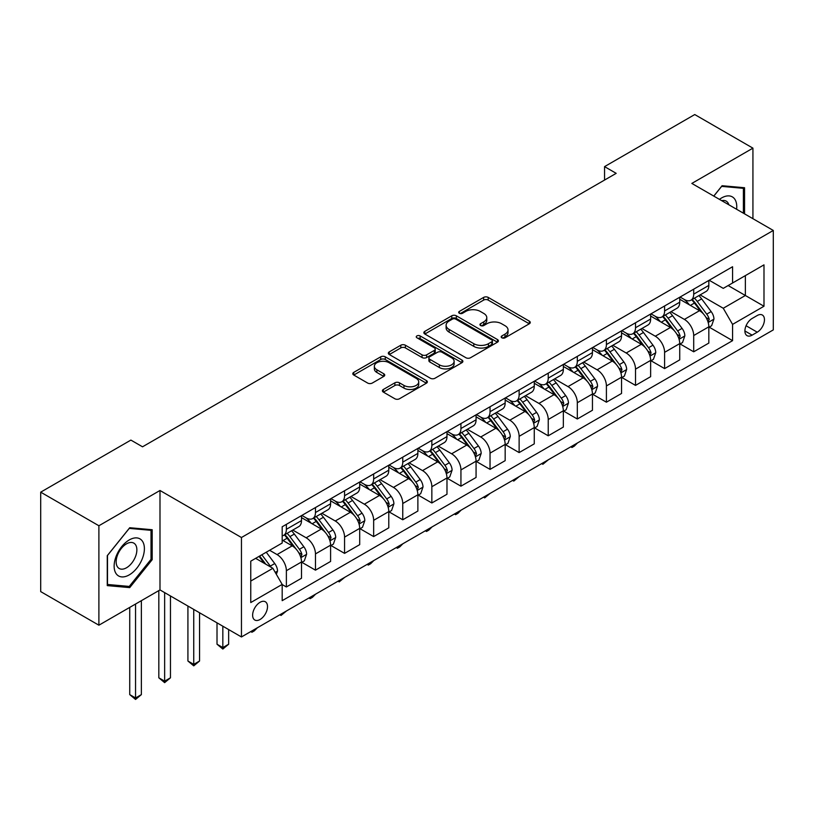 <?xml version="1.0" encoding="UTF-8"?>
<svg xmlns="http://www.w3.org/2000/svg" width="814" height="814" viewBox="0 0 814 814"><rect width="100%" height="100%" fill="white"/><g stroke="black" fill="none" stroke-linecap="round" stroke-linejoin="round"><path stroke-width="1.22" d="M501.851 337.8A2.259 1.302 0 0 0 505.056 337.8L529.324 323.779A3.236 1.862 0 0 0 530.27 322.466A3.236 1.862 0 0 0 529.324 321.143L488.207 297.405A3.236 1.862 0 0 0 483.638 297.405L459.361 311.416A2.259 1.302 0 0 0 458.699 312.342A2.259 1.302 0 0 0 459.361 313.268A2.259 1.302 0 0 0 462.556 313.268L465.7 311.447A10.338 5.973 0 0 1 480.321 311.447L483.75 313.431A10.338 5.973 0 0 1 486.782 317.653A10.338 5.973 0 0 1 483.75 321.866L480.606 323.687A2.259 1.302 0 0 0 479.945 324.603A2.259 1.302 0 0 0 480.606 325.529A2.259 1.302 0 0 0 483.811 325.529L486.945 323.718A10.338 5.973 0 0 1 501.566 323.718L504.995 325.692A10.338 5.973 0 0 1 508.028 329.914A10.338 5.973 0 0 1 504.995 334.137L501.851 335.948A2.259 1.302 0 0 0 501.19 336.874A2.259 1.302 0 0 0 501.851 337.8L501.851 335.948M260.073 619.485A10.531 6.085 120 0 0 266.951 610.205A10.531 6.085 120 0 0 265.344 601.77A10.531 6.085 120 0 0 260.073 602.289A10.531 6.085 120 0 0 253.195 611.568A10.531 6.085 120 0 0 254.802 620.014A10.531 6.085 120 0 0 260.073 619.485M383.343 389.468A3.236 1.862 0 0 0 382.397 390.791A3.236 1.862 0 0 0 383.343 392.104L394.871 398.768A3.236 1.862 0 0 0 399.45 398.768L426.404 383.201A3.236 1.862 0 0 0 427.35 381.888A3.236 1.862 0 0 0 426.404 380.565L385.276 356.827A3.236 1.862 0 0 0 380.708 356.827L353.754 372.385A3.236 1.862 0 0 0 352.808 373.707A3.236 1.862 0 0 0 353.754 375.03L367.684 383.068A3.236 1.862 0 0 0 372.263 383.068L383.791 376.414A3.236 1.862 0 0 0 384.737 375.091A3.236 1.862 0 0 0 383.791 373.779L376.882 369.78A8.639 4.986 0 0 1 374.348 366.259A8.639 4.986 0 0 1 379.69 361.65A8.639 4.986 0 0 1 389.112 362.729L416.178 378.357A8.639 4.986 0 0 1 418.711 381.888A8.639 4.986 0 0 1 413.38 386.497A8.639 4.986 0 0 1 403.958 385.419L399.45 382.814A3.236 1.862 0 0 0 394.871 382.814L383.343 389.468L383.343 392.104M159.992 490.486L98.891 525.752L40.7 492.165L40.7 591.605L98.891 625.203L159.992 589.926L241.453 636.955L241.453 537.515L159.992 490.486L159.992 589.926M752.93 218.701L752.93 148.148L691.839 183.425L773.3 230.454L241.453 537.515M752.93 148.148L694.749 114.55L604.548 166.626L604.548 180.067M40.7 492.165L130.891 440.089L142.531 446.805L616.188 173.341L604.548 166.626M465.934 357.743A3.236 1.862 0 0 0 470.502 357.743L497.456 342.185A3.236 1.862 0 0 0 498.402 340.863A3.236 1.862 0 0 0 497.456 339.55L456.339 315.801A3.236 1.862 0 0 0 451.76 315.801L424.806 331.369A3.236 1.862 0 0 0 423.86 332.682A3.236 1.862 0 0 0 424.806 334.005L465.934 357.743M417.826 338.288A2.259 1.302 0 0 1 420.126 338.604L420.126 335.917L461.935 360.053A3.236 1.862 0 0 1 462.881 361.375A3.236 1.862 0 0 1 461.935 362.698L434.971 378.256A3.236 1.862 0 0 1 430.403 378.256L389.275 354.517L389.275 351.882A3.236 1.862 0 0 0 388.329 353.195A3.236 1.862 0 0 0 389.275 354.517M389.275 351.882L400.814 345.217A3.236 1.862 0 0 1 405.382 345.217L422.059 354.843A3.236 1.862 0 0 0 426.638 354.843L434.289 350.427A3.236 1.862 0 0 0 435.236 349.104A3.236 1.862 0 0 0 434.289 347.792L416.921 337.769A2.259 1.302 0 0 1 416.259 336.843A2.259 1.302 0 0 1 417.653 335.633A2.259 1.302 0 0 1 420.126 335.917M757.244 315.517L752.116 318.478A10.206 5.891 120 0 0 745.451 327.472A10.206 5.891 120 0 0 747.018 335.643A10.206 5.891 120 0 0 752.116 335.144L757.244 332.183A10.206 5.891 120 0 0 763.908 323.189A10.206 5.891 120 0 0 762.342 315.018A10.206 5.891 120 0 0 757.244 315.517M241.453 636.955L773.3 329.894L773.3 230.454M709.177 280.24L723.259 288.37L732.569 282.997L732.569 266.738L282.183 526.77L282.183 543.03L250.763 561.161L250.763 602.553L282.183 584.411L282.183 600.671L732.569 340.649L732.569 324.389L723.259 308.262L700.111 294.902M732.569 282.997L763.99 264.855L763.99 306.247L732.569 324.389M98.891 525.752L98.891 625.203M728.143 285.551L745.37 295.492L745.37 275.61L763.99 264.855M723.259 308.262L745.37 295.492L763.99 306.247M250.763 581.054L272.873 568.294L255.647 558.343M282.183 584.554L286.375 586.965L286.375 570.706A13.166 7.601 -120 0 0 277.065 554.578L269.617 550.284M286.375 586.965L301.506 578.235L301.506 561.975A13.166 7.601 -120 0 0 292.195 545.848L282.183 540.069M301.852 562.311L315.466 570.166L315.466 553.907A13.166 7.601 -120 0 0 306.156 537.789L292.786 530.067M315.466 570.166L330.596 561.436L330.596 545.177A13.166 7.601 -120 0 0 321.286 529.049L301.506 517.623M330.942 545.512L344.566 553.378L344.566 537.118A13.166 7.601 -120 0 0 335.256 520.991L321.886 513.268M344.566 553.378L359.696 544.637L359.696 528.378A13.166 7.601 -120 0 0 350.386 512.25L330.596 500.834M360.042 528.713L373.657 536.579L373.657 520.319A13.166 7.601 -120 0 0 364.346 504.192L350.976 496.469M373.657 536.579L388.787 527.838L388.787 511.579A13.166 7.601 -120 0 0 379.477 495.451L359.696 484.035M389.133 511.914L402.757 519.78L402.757 503.52A13.166 7.601 -120 0 0 393.447 487.393L380.077 479.67M402.757 519.78L417.877 511.039L417.877 494.78A13.166 7.601 -120 0 0 408.567 478.652L388.787 467.236M418.233 495.116L431.847 502.981L431.847 486.721A13.166 7.601 -120 0 0 422.537 470.594L409.167 462.881M431.847 502.981L446.978 494.251L446.978 477.981A13.166 7.601 -120 0 0 437.667 461.864L417.877 450.437M447.324 478.327L460.938 486.182L460.938 469.922A13.166 7.601 -120 0 0 451.628 453.795L438.268 446.082M460.938 486.182L476.068 477.452L476.068 461.192A13.166 7.601 -120 0 0 466.758 445.065L446.978 433.638M476.424 461.528L490.038 469.383L490.038 453.123A13.166 7.601 -120 0 0 480.728 436.996L467.358 429.283M490.038 469.383L505.168 460.653L505.168 444.393A13.166 7.601 -120 0 0 495.858 428.266L476.068 416.839M505.514 444.729L519.129 452.584L519.129 436.324A13.166 7.601 -120 0 0 509.818 420.197L496.448 412.484M519.129 452.584L534.259 443.854L534.259 427.594A13.166 7.601 -120 0 0 524.949 411.467L505.168 400.04M534.605 427.93L548.229 435.795L548.229 419.525A13.166 7.601 -120 0 0 538.919 403.408L525.549 395.685M548.229 435.795L563.349 427.055L563.349 410.795A13.166 7.601 -120 0 0 554.039 394.668L534.259 383.252M563.705 411.131L577.319 418.996L577.319 402.737A13.166 7.601 -120 0 0 568.009 386.609L554.639 378.886M577.319 418.996L592.45 410.256L592.45 393.996A13.166 7.601 -120 0 0 583.139 377.869L563.349 366.453M592.796 394.332L606.41 402.197L606.41 385.938A13.166 7.601 -120 0 0 597.1 369.81L583.74 362.088M606.41 402.197L621.54 393.457L621.54 377.197A13.166 7.601 -120 0 0 612.23 361.07L592.45 349.654M621.896 377.533L635.51 385.398L635.51 369.139A13.166 7.601 -120 0 0 626.2 353.011L612.83 345.289M635.51 385.398L650.64 376.658L650.64 360.399A13.166 7.601 -120 0 0 641.33 344.281L621.54 332.855M650.986 360.734L664.6 368.6L664.6 352.34A13.166 7.601 -120 0 0 655.29 336.213L641.92 328.5M664.6 368.6L679.731 359.869L679.731 343.61A13.166 7.601 -120 0 0 670.421 327.482L650.64 316.056M680.077 343.946L693.701 351.801L693.701 335.541A13.166 7.601 -120 0 0 684.391 319.414L671.021 311.701M693.701 351.801L708.831 343.07L708.831 326.811A13.166 7.601 -120 0 0 699.521 310.683L679.731 299.257M680.077 297.039L684.391 299.532A13.166 7.601 -120 0 0 690.974 300.183A13.166 7.601 -120 0 0 693.701 294.149L693.701 289.184M650.986 313.838L655.29 316.32A13.166 7.601 -120 0 0 661.874 316.982A13.166 7.601 -120 0 0 664.6 310.948L664.6 305.983M621.896 330.637L626.2 333.119A13.166 7.601 -120 0 0 632.783 333.771A13.166 7.601 -120 0 0 635.51 327.747L635.51 322.771M592.796 347.436L597.1 349.918A13.166 7.601 -120 0 0 603.683 350.569A13.166 7.601 -120 0 0 606.41 344.546L606.41 339.57M563.705 364.234L568.009 366.717A13.166 7.601 -120 0 0 574.592 367.368A13.166 7.601 -120 0 0 577.319 361.345L577.319 356.369M534.605 381.033L538.919 383.516A13.166 7.601 -120 0 0 545.502 384.167A13.166 7.601 -120 0 0 548.229 378.144L548.229 373.168M505.514 397.822L509.818 400.315A13.166 7.601 -120 0 0 516.402 400.966A13.166 7.601 -120 0 0 519.129 394.943L519.129 389.967M476.424 414.621L480.728 417.114A13.166 7.601 -120 0 0 487.311 417.765A13.166 7.601 -120 0 0 490.038 411.731L490.038 406.766M447.324 431.42L451.628 433.913A13.166 7.601 -120 0 0 458.211 434.564A13.166 7.601 -120 0 0 460.938 428.53L460.938 423.565M418.233 448.219L422.537 450.702A13.166 7.601 -120 0 0 429.12 451.363A13.166 7.601 -120 0 0 431.847 445.329L431.847 440.354M389.133 465.018L393.447 467.501A13.166 7.601 -120 0 0 400.03 468.152A13.166 7.601 -120 0 0 402.757 462.128L402.757 457.153M360.042 481.817L364.346 484.299A13.166 7.601 -120 0 0 370.93 484.951A13.166 7.601 -120 0 0 373.657 478.927L373.657 473.952M330.942 498.616L335.256 501.098A13.166 7.601 -120 0 0 341.839 501.75A13.166 7.601 -120 0 0 344.566 495.726L344.566 490.75M301.852 515.415L306.156 517.897A13.166 7.601 -120 0 0 312.739 518.549A13.166 7.601 -120 0 0 315.466 512.525L315.466 507.549M709.177 327.147L732.569 340.649M690.974 300.183L706.104 291.443A13.166 7.601 -120 0 0 708.831 285.419L708.831 280.443M661.874 316.982L677.004 308.241A13.166 7.601 -120 0 0 679.731 302.218L679.731 297.242M632.783 333.771L647.913 325.04A13.166 7.601 -120 0 0 650.64 319.017L650.64 314.041M603.683 350.569L618.813 341.839A13.166 7.601 -120 0 0 621.54 335.806L621.54 330.84M574.592 367.368L589.723 358.638A13.166 7.601 -120 0 0 592.45 352.604L592.45 347.639M545.502 384.167L560.622 375.437A13.166 7.601 -120 0 0 563.349 369.403L563.349 364.438M516.402 400.966L531.532 392.226A13.166 7.601 -120 0 0 534.259 386.202L534.259 381.227M487.311 417.765L502.442 409.025A13.166 7.601 -120 0 0 505.168 403.001L505.168 398.026M458.211 434.564L473.341 425.824A13.166 7.601 -120 0 0 476.068 419.8L476.068 414.825M429.12 451.363L444.251 442.623A13.166 7.601 -120 0 0 446.978 436.599L446.978 431.624M400.03 468.152L415.15 459.422A13.166 7.601 -120 0 0 417.877 453.398L417.877 448.422M370.93 484.951L386.06 476.221A13.166 7.601 -120 0 0 388.787 470.187L388.787 465.221M341.839 501.75L356.97 493.019A13.166 7.601 -120 0 0 359.696 486.986L359.696 482.02M312.739 518.549L327.869 509.818A13.166 7.601 -120 0 0 330.596 503.785L330.596 498.809M282.183 535.877A13.166 7.601 -120 0 0 283.648 535.347L298.779 526.607A13.166 7.601 -120 0 0 301.506 520.584L301.506 515.608M283.648 535.347A13.166 7.601 -120 0 0 286.375 529.314L286.375 524.348M272.873 568.294L282.183 584.411M744.556 213.858L744.556 187.729L722.089 185.724L713.766 196.082M107.265 585.612L129.731 587.616L152.187 559.676L152.187 529.731L129.731 527.726L107.265 555.667L107.265 585.612M151.028 559.004L152.187 559.676M127.36 586.253L129.731 587.616M502.757 338.115L504.995 336.823A10.338 5.973 0 0 0 508.028 332.6L508.028 329.914M486.782 317.653L486.782 320.34A10.338 5.973 0 0 1 483.75 324.562L481.512 325.854M529.283 323.809L488.207 300.091A3.236 1.862 0 0 0 483.638 300.091L460.266 313.583M497.415 342.206L456.339 318.488A3.236 1.862 0 0 0 451.76 318.488L424.847 334.035M491.748 341.788A2.259 1.302 0 0 0 492.409 340.863A2.259 1.302 0 0 0 491.748 339.937L455.647 319.098A2.259 1.302 0 0 0 452.452 319.098L449.135 321.011A10.338 5.973 0 0 0 446.113 325.234A10.338 5.973 0 0 0 449.135 329.456L473.809 343.701A10.338 5.973 0 0 0 488.431 343.701L491.748 341.788L491.748 344.475A2.259 1.302 0 0 0 492.409 343.549L492.409 340.863M446.113 325.234L446.113 327.92A10.338 5.973 0 0 0 449.135 332.143L449.135 329.456M491.748 344.475L488.431 346.388A10.338 5.973 0 0 1 473.809 346.388L449.135 332.143M389.326 354.538L400.814 347.904L400.814 345.217M435.236 349.104L435.236 351.801A3.236 1.862 0 0 1 434.289 353.113L426.638 357.529A3.236 1.862 0 0 1 422.059 357.529L405.382 347.904A3.236 1.862 0 0 0 400.814 347.904M420.126 338.604L461.884 362.718M439.367 364.835A8.639 4.986 0 0 0 448.789 365.924A8.639 4.986 0 0 0 454.12 361.314A8.639 4.986 0 0 0 451.597 357.784L442.053 352.279A3.236 1.862 0 0 0 437.484 352.279L429.833 356.695A3.236 1.862 0 0 0 428.886 358.007A3.236 1.862 0 0 0 429.833 359.33L439.367 364.835L439.367 367.521A8.639 4.986 0 0 0 448.789 368.61A8.639 4.986 0 0 0 454.12 364L454.12 361.314M428.886 358.007L428.886 360.704A3.236 1.862 0 0 0 429.833 362.016L429.833 359.33M439.367 367.521L429.833 362.016M418.711 381.888L418.711 384.574A8.639 4.986 0 0 1 413.38 389.184A8.639 4.986 0 0 1 403.958 388.105L399.45 385.5A3.236 1.862 0 0 0 394.871 385.5L383.384 392.134M374.348 366.259L374.348 368.946A8.639 4.986 0 0 0 376.882 372.476L376.882 369.78M383.75 376.434L376.882 372.476M426.363 383.231L385.276 359.513A3.236 1.862 0 0 0 380.708 359.513L353.795 375.051M708.831 327.35L711.619 325.732L713.949 319.017A8.72 5.037 -120 0 0 711.161 311.589L701.648 298.891A25.183 14.54 -120 0 0 698.9 295.604M689.448 304.863A25.183 14.54 -120 0 0 684.289 299.471M708.027 321.998L709.238 319.383A8.72 5.037 -120 0 0 706.735 314.143L697.232 301.445A25.183 14.54 -120 0 0 694.484 298.148M692.134 299.501A20.899 12.068 60 0 1 695.573 303.408L703.622 314.153M691.686 299.766A25.183 14.54 60 0 1 694.434 303.052L700.762 311.497M577.472 442.958L574.297 446.143L571.967 447.486L570.797 446.815M571.967 446.133L571.967 447.486M679.731 344.139L682.529 342.531L684.849 335.806A8.72 5.037 -120 0 0 682.071 328.378L672.557 315.69A25.183 14.54 -120 0 0 669.81 312.393M660.347 321.662A25.183 14.54 -120 0 0 655.199 316.27M678.937 338.797L680.138 336.182A8.72 5.037 -120 0 0 677.645 330.932L668.131 318.243A25.183 14.54 -120 0 0 665.384 314.947M663.044 316.3A20.899 12.068 60 0 1 666.473 320.207L674.521 330.952M662.596 316.565A25.183 14.54 60 0 1 665.343 319.851L671.662 328.296M548.382 459.757L542.867 464.285L541.707 463.604M542.867 462.932L542.867 464.285M650.64 360.938L653.428 359.33L655.758 352.604A8.72 5.037 -120 0 0 652.97 345.177L643.467 332.488A25.183 14.54 -120 0 0 640.72 329.192M631.257 338.461A25.183 14.54 -120 0 0 626.098 333.068M649.847 355.596L651.047 352.981A8.72 5.037 -120 0 0 648.555 347.731L639.041 335.042A25.183 14.54 -120 0 0 636.294 331.746M633.953 333.099A20.899 12.068 60 0 1 637.382 337.006L645.431 347.741M633.496 333.364A25.183 14.54 60 0 1 636.243 336.65L642.572 345.095M519.281 476.556L513.776 481.084L512.606 480.402M513.776 479.731L513.776 481.084M621.54 377.737L624.338 376.129L626.658 369.403A8.72 5.037 -120 0 0 623.88 361.976L614.366 349.287A25.183 14.54 -120 0 0 611.619 345.991M602.167 355.26A25.183 14.54 -120 0 0 597.008 349.867M620.746 372.395L621.957 369.78A8.72 5.037 -120 0 0 619.454 364.53L609.951 351.831A25.183 14.54 -120 0 0 607.203 348.545M604.853 349.898A20.899 12.068 60 0 1 608.282 353.795L616.33 364.54M604.405 350.162A25.183 14.54 60 0 1 607.152 353.449L613.471 361.884M490.191 493.355L484.686 497.873L483.516 497.201M484.686 496.53L484.686 497.873M592.45 394.536L595.238 392.918L597.568 386.202A8.72 5.037 -120 0 0 594.78 378.775L585.276 366.076A25.183 14.54 -120 0 0 582.529 362.79M573.066 372.059A25.183 14.54 -120 0 0 567.918 366.666M591.656 389.194L592.857 386.579A8.72 5.037 -120 0 0 590.364 381.328L580.85 368.63A25.183 14.54 -120 0 0 578.103 365.344M575.763 366.697A20.899 12.068 60 0 1 579.192 370.594L587.24 381.339M575.315 366.951A25.183 14.54 60 0 1 578.062 370.248L584.381 378.683M461.09 510.144L457.916 513.329L455.586 514.672L454.426 514M455.586 513.329L455.586 514.672M736.599 209.269A21.398 12.352 120 0 0 734.727 199.104A21.398 12.352 120 0 0 719.454 199.369M728.835 204.782A14.652 8.455 120 0 0 727.848 202.655A14.652 8.455 120 0 0 726.2 201.129A14.652 8.455 120 0 0 721.713 200.671M721.58 186.365L743.396 188.329L743.396 213.187M741.951 187.505L743.396 188.329M713.817 196.113L721.631 186.386M129.263 539.936A21.398 12.352 120 0 0 114.133 566.137A21.398 12.352 120 0 0 129.263 574.877A21.398 12.352 120 0 0 144.393 548.667A21.398 12.352 120 0 0 129.263 539.936M126.506 543.854A14.652 8.455 120 0 0 116.941 556.766A14.652 8.455 120 0 0 119.19 568.498A14.652 8.455 120 0 0 126.506 567.775A14.652 8.455 120 0 0 136.08 554.863A14.652 8.455 120 0 0 133.832 543.131A14.652 8.455 120 0 0 126.506 543.854M151.028 559.35L129.263 586.426L107.499 584.472L107.499 555.463L129.263 528.388L151.028 530.331L151.028 559.35M149.583 529.497L151.028 530.331M563.349 411.335L566.147 409.717L568.477 403.001A8.72 5.037 -120 0 0 565.689 395.573L556.176 382.875A25.183 14.54 -120 0 0 553.428 379.589M543.976 388.858A25.183 14.54 -120 0 0 538.817 383.455M562.555 405.993L563.766 403.368A8.72 5.037 -120 0 0 561.263 398.127L551.76 385.429A25.183 14.54 -120 0 0 549.012 382.142M546.662 383.496A20.899 12.068 60 0 1 550.101 387.393L558.15 398.138M546.214 383.75A25.183 14.54 60 0 1 548.962 387.047L555.29 395.482M432 526.943L428.825 530.128L426.495 531.471L425.325 530.799M426.495 530.128L426.495 531.471M534.259 428.133L537.057 426.516L539.377 419.8A8.72 5.037 -120 0 0 536.599 412.372L527.085 399.674A25.183 14.54 -120 0 0 524.338 396.387M514.875 405.657A25.183 14.54 -120 0 0 509.727 400.254M533.465 422.792L534.666 420.166A8.72 5.037 -120 0 0 532.173 414.926L522.659 402.228A25.183 14.54 -120 0 0 519.912 398.941M517.572 400.295A20.899 12.068 60 0 1 521.001 404.192L529.049 414.937M517.124 400.549A25.183 14.54 60 0 1 519.871 403.846L526.19 412.281M402.91 543.742L399.725 546.927L397.395 548.27L396.235 547.598M397.395 546.927L397.395 548.27M505.168 444.932L507.956 443.315L510.286 436.599A8.72 5.037 -120 0 0 507.498 429.171L497.995 416.473A25.183 14.54 -120 0 0 495.248 413.186M485.785 422.446A25.183 14.54 -120 0 0 480.626 417.053M504.375 439.58L505.575 436.965A8.72 5.037 -120 0 0 503.083 431.725L493.569 419.027A25.183 14.54 -120 0 0 490.822 415.74M488.481 417.083A20.899 12.068 60 0 1 491.91 420.991L499.959 431.735M488.024 417.348A25.183 14.54 60 0 1 490.771 420.635L497.1 429.08M373.809 560.541L370.635 563.726L368.304 565.069L367.134 564.397M368.304 563.726L368.304 565.069M476.068 461.721L478.866 460.114L481.186 453.398A8.72 5.037 -120 0 0 478.408 445.97L468.895 433.272A25.183 14.54 -120 0 0 466.147 429.975M456.695 439.245A25.183 14.54 -120 0 0 451.536 433.852M475.274 456.379L476.485 453.764A8.72 5.037 -120 0 0 473.982 448.514L464.479 435.826A25.183 14.54 -120 0 0 461.721 432.529M459.381 433.882A20.899 12.068 60 0 1 462.81 437.79L470.858 448.534M458.933 434.147A25.183 14.54 60 0 1 461.68 437.433L467.999 445.879M344.719 577.34L339.214 581.868L338.044 581.196M339.214 580.514L339.214 581.868M446.978 478.52L449.766 476.912L452.096 470.187A8.72 5.037 -120 0 0 449.308 462.759L439.804 450.071A25.183 14.54 -120 0 0 437.057 446.774M427.594 456.043A25.183 14.54 -120 0 0 422.435 450.651M446.184 473.178L447.385 470.563A8.72 5.037 -120 0 0 444.892 465.313L435.378 452.625A25.183 14.54 -120 0 0 432.631 449.328M430.291 450.681A20.899 12.068 60 0 1 433.72 454.588L441.768 465.323M429.843 450.946A25.183 14.54 60 0 1 432.59 454.232L438.909 462.678M315.618 594.139L312.444 597.323L310.114 598.666L308.954 597.985M310.114 597.313L310.114 598.666M417.877 495.319L420.675 493.711L423.005 486.986A8.72 5.037 -120 0 0 420.217 479.558L410.704 466.87A25.183 14.54 -120 0 0 407.956 463.573M398.504 472.842A25.183 14.54 -120 0 0 393.345 467.45M417.083 489.977L418.294 487.362A8.72 5.037 -120 0 0 415.791 482.112L406.288 469.424A25.183 14.54 -120 0 0 403.541 466.127M401.19 467.48A20.899 12.068 60 0 1 404.629 471.377L412.678 482.122M400.742 467.745A25.183 14.54 60 0 1 403.49 471.031L409.818 479.466M286.528 610.938L281.023 615.455L279.853 614.784M281.023 614.112L281.023 615.455M388.787 512.118L391.585 510.51L393.905 503.785A8.72 5.037 -120 0 0 391.127 496.357L381.613 483.658A25.183 14.54 -120 0 0 378.866 480.372M369.403 489.641A25.183 14.54 -120 0 0 364.255 484.249M387.993 506.776L389.194 504.161A8.72 5.037 -120 0 0 386.701 498.911L377.187 486.212A25.183 14.54 -120 0 0 374.44 482.926M372.1 484.279A20.899 12.068 60 0 1 375.529 488.176L383.577 498.921M371.652 484.534A25.183 14.54 60 0 1 374.399 487.83L380.718 496.265M257.438 627.726L254.253 630.911L251.923 632.254L250.763 631.583M251.923 630.911L251.923 632.254M359.696 528.917L362.484 527.299L364.814 520.584A8.72 5.037 -120 0 0 362.027 513.156L352.523 500.457A25.183 14.54 -120 0 0 349.766 497.171M340.313 506.44A25.183 14.54 -120 0 0 335.154 501.048M358.893 523.575L360.103 520.96A8.72 5.037 -120 0 0 357.611 515.71L348.097 503.011A25.183 14.54 -120 0 0 345.35 499.725M343.009 501.078A20.899 12.068 60 0 1 346.438 504.975L354.487 515.72M342.552 501.332A25.183 14.54 60 0 1 345.299 504.629L351.628 513.064M222.833 626.21L222.833 647.578L228.653 644.22L228.653 629.568M228.653 644.22L222.833 649.053L217.012 644.22L217.012 622.852M217.012 644.22L222.833 647.578L222.833 649.053M330.596 545.716L333.394 544.098L335.714 537.382A8.72 5.037 -120 0 0 332.936 529.955L323.423 517.256A25.183 14.54 -120 0 0 320.675 513.97M311.213 523.239A25.183 14.54 -120 0 0 306.064 517.836M329.802 540.374L331.013 537.749A8.72 5.037 -120 0 0 328.51 532.509L318.996 519.81A25.183 14.54 -120 0 0 316.249 516.524M313.909 517.877A20.899 12.068 60 0 1 317.338 521.774L325.386 532.519M313.461 518.131A25.183 14.54 60 0 1 316.208 521.428L322.527 529.863M193.742 609.411L193.742 664.377L199.552 661.019L199.552 612.769M199.552 661.019L193.742 665.852L187.922 661.019L187.922 606.054M187.922 661.019L193.742 664.377L193.742 665.852M301.506 562.515L304.294 560.897L306.624 554.181A8.72 5.037 -120 0 0 303.836 546.754L294.332 534.055A25.183 14.54 -120 0 0 291.585 530.769M300.712 557.173L301.913 554.548A8.72 5.037 -120 0 0 299.42 549.308L289.906 536.609A25.183 14.54 -120 0 0 287.159 533.323M284.819 534.676A20.899 12.068 60 0 1 288.248 538.573L296.296 549.318M284.371 534.93A25.183 14.54 60 0 1 287.118 538.217L293.437 546.662M164.642 592.612L164.642 681.176L170.462 677.808L170.462 595.97M170.462 677.808L164.642 682.651L158.822 677.808L158.822 590.598M158.822 677.808L164.642 681.176L164.642 682.651M276.363 574.338L277.533 570.98A8.72 5.037 -120 0 0 274.745 563.553L266.259 552.218M271.113 567.277A8.72 5.037 -120 0 0 270.319 566.106L261.833 554.772M259.646 556.033L265.751 564.173M259.045 556.389L264.214 563.288M135.551 604.039L135.551 697.974L141.371 694.607L141.371 600.671M141.371 694.607L135.551 699.45L129.731 694.607L129.731 607.397M129.731 694.607L135.551 697.974L135.551 699.45M277.065 554.578L292.195 545.848M306.156 537.789L321.286 529.049M335.256 520.991L350.386 512.25M364.346 504.192L379.477 495.451M393.447 487.393L408.567 478.652M422.537 470.594L437.667 461.864M451.628 453.795L466.758 445.065M480.728 436.996L495.858 428.266M509.818 420.197L524.949 411.467M538.919 403.408L554.039 394.668M568.009 386.609L583.139 377.869M597.1 369.81L612.23 361.07M626.2 353.011L641.33 344.281M655.29 336.213L670.421 327.482M684.391 319.414L699.521 310.683M693.701 294.149L708.831 285.419M693.701 335.541L708.831 326.811M664.6 352.34L679.731 343.61M664.6 310.948L679.731 302.218M635.51 369.139L650.64 360.399M635.51 327.747L650.64 319.017M606.41 385.938L621.54 377.197M606.41 344.546L621.54 335.806M577.319 402.737L592.45 393.996M577.319 361.345L592.45 352.604M548.229 419.525L563.349 410.795M548.229 378.144L563.349 369.403M519.129 436.324L534.259 427.594M519.129 394.943L534.259 386.202M490.038 453.123L505.168 444.393M490.038 411.731L505.168 403.001M460.938 469.922L476.068 461.192M460.938 428.53L476.068 419.8M431.847 486.721L446.978 477.981M431.847 445.329L446.978 436.599M402.757 503.52L417.877 494.78M402.757 462.128L417.877 453.398M373.657 520.319L388.787 511.579M373.657 478.927L388.787 470.187M344.566 537.118L359.696 528.378M344.566 495.726L359.696 486.986M315.466 553.907L330.596 545.177M315.466 512.525L330.596 503.785M286.375 570.706L301.506 561.975M286.375 529.314L301.506 520.584M746.082 325.742L757.244 332.183M744.902 330.972L752.116 335.144M504.995 336.823L504.995 334.137M480.606 325.529L480.606 323.687M483.75 324.562L483.75 321.866M459.361 313.268L459.361 311.416M483.638 300.091L483.638 297.405M488.207 300.091L488.207 297.405M529.324 323.779L529.324 321.143M424.806 334.005L424.806 331.369M451.76 318.488L451.76 315.801M456.339 318.488L456.339 315.801M497.456 342.185L497.456 339.55M473.809 346.388L473.809 343.701M488.431 346.388L488.431 343.701M405.382 347.904L405.382 345.217M422.059 357.529L422.059 354.843M426.638 357.529L426.638 354.843M434.289 353.113L434.289 350.427M461.935 362.698L461.935 360.053M394.871 385.5L394.871 382.814M399.45 385.5L399.45 382.814M403.958 388.105L403.958 385.419M383.791 376.414L383.791 373.779M353.754 375.03L353.754 372.385M380.708 359.513L380.708 356.827M385.276 359.513L385.276 356.827M426.404 383.201L426.404 380.565M708.18 322.476L713.888 319.18M697.232 301.445L701.648 298.891M690.374 305.403L694.434 303.052M706.735 314.143L711.161 311.589M706.053 317.541L709.238 319.383M679.08 339.275L684.798 335.978M668.131 318.243L672.557 315.69M661.273 322.202L665.343 319.851M677.645 330.932L682.071 328.378M676.953 334.34L680.138 336.182M649.989 356.074L655.697 352.777M639.041 335.042L643.467 332.488M632.183 339L636.243 336.65M648.555 347.731L652.97 345.177M647.863 351.139L651.047 352.981M620.889 372.873L626.607 369.576M609.951 351.831L614.366 349.287M603.093 355.799L607.152 353.449M619.454 364.53L623.88 361.976M618.762 367.938L621.957 369.78M591.798 389.672L597.507 386.375M580.85 368.63L585.276 366.076M573.992 372.588L578.062 370.248M590.364 381.328L594.78 378.775M589.672 384.737L592.857 386.579M562.698 406.471L568.416 403.174M551.76 385.429L556.176 382.875M544.902 389.387L548.962 387.047M561.263 398.127L565.689 395.573M560.581 401.536L563.766 403.368M533.608 423.27L539.326 419.963M522.659 402.228L527.085 399.674M515.801 406.186L519.871 403.846M532.173 414.926L536.599 412.372M531.481 418.325L534.666 420.166M504.517 440.059L510.225 436.762M493.569 419.027L497.995 416.473M486.711 422.985L490.771 420.635M503.083 431.725L507.498 429.171M502.391 435.124L505.575 436.965M475.417 456.858L481.135 453.561M464.479 435.826L468.895 433.272M457.621 439.784L461.68 437.433M473.982 448.514L478.408 445.97M473.29 451.923L476.485 453.764M446.326 473.656L452.035 470.36M435.378 452.625L439.804 450.071M428.52 456.583L432.59 454.232M444.892 465.313L449.308 462.759M444.2 468.722L447.385 470.563M417.226 490.455L422.944 487.159M406.288 469.424L410.704 466.87M399.43 473.382L403.49 471.031M415.791 482.112L420.217 479.558M415.099 485.52L418.294 487.362M388.136 507.254L393.854 503.958M377.187 486.212L381.613 483.658M370.329 490.17L374.399 487.83M386.701 498.911L391.127 496.357M386.009 502.319L389.194 504.161M359.045 524.053L364.753 520.757M348.097 503.011L352.523 500.457M341.239 506.969L345.299 504.629M357.611 515.71L362.027 513.156M356.919 519.118L360.103 520.96M329.945 540.852L335.663 537.545M318.996 519.81L323.423 517.256M312.138 523.768L316.208 521.428M328.51 532.509L332.936 529.955M327.818 535.917L331.013 537.749M300.854 557.651L306.563 554.344M289.906 536.609L294.332 534.055M283.048 540.567L287.118 538.217M299.42 549.308L303.836 546.754M298.728 552.706L301.913 554.548M275.264 572.425L277.472 571.143M270.319 566.106L274.745 563.553"/></g></svg>
